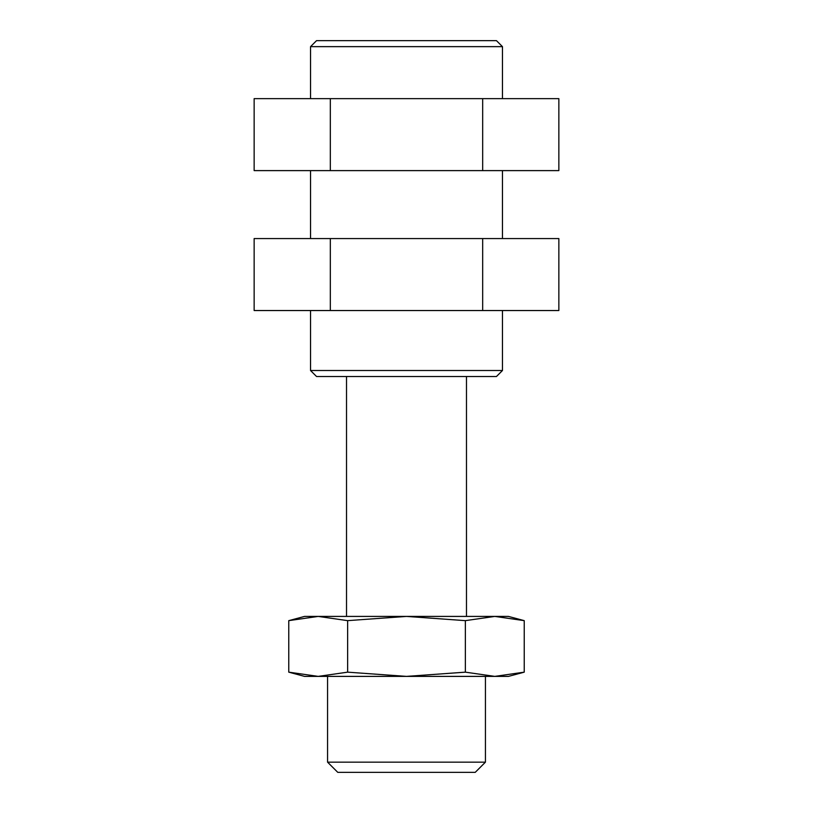 <?xml version="1.0" encoding="UTF-8"?>
<svg xmlns="http://www.w3.org/2000/svg" width="813" height="813" viewBox="0 0 813 813"><rect width="100%" height="100%" fill="white"/><g stroke="black" fill="none" stroke-linecap="round" stroke-linejoin="round"><path stroke-width="1.22" d="M466.479 616.417L466.479 376.51L466.479 616.417M346.521 616.417L346.521 376.51L346.521 616.417M316.542 40.65L496.458 40.65L502.464 46.646L310.536 46.646L316.542 40.65M502.464 370.515L496.458 376.51L316.542 376.51L310.536 370.515L502.464 370.515L502.464 310.536M254.144 238.565L558.856 238.565L558.856 310.536L482.678 310.536L558.856 310.536L558.856 238.565L482.678 238.565L482.678 310.536L330.322 310.536L482.678 310.536L482.678 238.565L330.322 238.565L330.322 310.536L254.144 310.536L330.322 310.536L330.322 238.565L254.144 238.565L254.144 310.536L254.144 238.565M254.144 98.637L558.856 98.637L558.856 170.608L482.678 170.608L558.856 170.608L558.856 98.637L482.678 98.637L482.678 170.608L330.322 170.608L482.678 170.608L482.678 98.637L330.322 98.637L330.322 170.608L254.144 170.608L330.322 170.608L330.322 98.637L254.144 98.637L254.144 170.608L254.144 98.637M524.233 672.158L508.46 676.386L406.5 676.386L347.639 672.158L318.198 676.386L288.767 672.158L304.54 676.386L288.767 672.158L288.767 620.644L304.54 616.417L318.198 616.417L288.767 620.644L304.54 616.417L318.198 616.417L288.767 620.644L288.767 672.158L318.198 676.386L304.54 676.386L406.5 676.386L347.639 672.158L318.198 676.386L406.5 676.386L465.361 672.158L406.5 676.386L494.802 676.386L465.361 672.158L465.361 620.644L406.5 616.417L347.639 620.644L318.198 616.417L406.5 616.417L347.639 620.644L347.639 672.158L347.639 620.644L318.198 616.417L494.802 616.417L465.361 620.644L465.361 672.158L494.802 676.386L524.233 672.158L508.46 676.386L494.802 676.386L524.233 672.158L524.233 620.644L494.802 616.417L465.361 620.644L406.5 616.417L508.46 616.417L524.233 620.644L524.233 672.158M327.568 676.386L327.568 762.157L485.432 762.157L485.432 676.386L485.432 762.157L475.229 772.35L337.771 772.35L327.568 762.157L485.432 762.157L475.229 772.35L337.771 772.35L327.568 762.157L327.568 676.386M508.46 616.417L524.233 620.644L494.802 616.417L508.46 616.417M310.536 370.515L310.536 310.536M310.536 238.565L310.536 170.608M310.536 98.637L310.536 46.646M502.464 238.565L502.464 170.608M502.464 98.637L502.464 46.646"/></g></svg>
